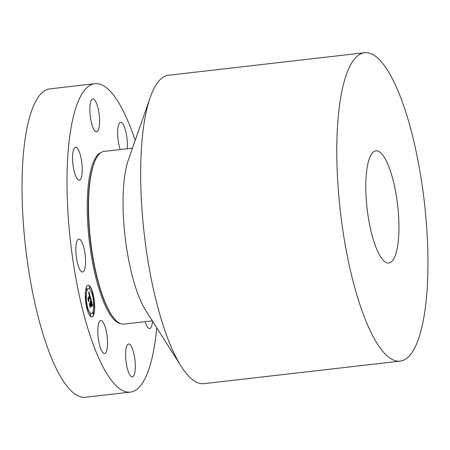 <?xml version="1.0" encoding="UTF-8"?>
<svg xmlns="http://www.w3.org/2000/svg" width="450" height="450" viewBox="0 0 450 450"><rect width="100%" height="100%" fill="white"/><g stroke="black" fill="none" stroke-linecap="round" stroke-linejoin="round"><path stroke-width="0.67" d="M83.278 245.678A16.554 4.506 83.4 0 0 78.806 239.096A16.554 4.506 83.4 0 0 75.847 248.411A16.554 4.506 83.4 0 0 78.114 265.41A16.554 4.506 83.4 0 0 82.581 271.997A16.554 4.506 83.4 0 0 85.539 262.676A16.554 4.506 83.4 0 0 83.278 245.678M156.701 327.746A155.222 42.261 -96.6 0 1 130.297 392.113L85.337 397.277A155.222 42.261 -96.6 0 1 68.119 387.624A155.222 42.261 -96.6 0 1 23.012 218.053A155.222 42.261 -96.6 0 1 49.922 88.864L94.883 83.7A155.222 42.261 -96.6 0 1 112.101 93.358A155.222 42.261 -96.6 0 1 135.191 140.411M130.297 392.113A155.222 42.261 -96.6 0 1 113.085 382.461A155.222 42.261 -96.6 0 1 67.978 212.889A155.222 42.261 -96.6 0 1 94.883 83.7M132.491 148.129L104.147 151.386A86.923 23.67 83.4 0 0 93.898 163.789A86.923 23.67 83.4 0 0 90.551 240.441A86.923 23.67 83.4 0 0 111.184 314.336A86.923 23.67 83.4 0 0 114.339 318.69A86.923 23.67 83.4 0 0 123.981 324.096L152.319 320.839M181.114 366.227L145.682 310.371A86.923 23.67 -96.6 0 1 125.049 236.475A86.923 23.67 -96.6 0 1 128.396 159.829L150.244 97.397A155.222 42.261 83.4 0 0 144.27 234.27A155.222 42.261 83.4 0 0 181.114 366.227A155.222 42.261 83.4 0 0 186.75 374.001A155.222 42.261 83.4 0 0 203.963 383.653L400.078 361.136A155.222 42.261 -96.6 0 1 382.866 351.478A155.222 42.261 -96.6 0 1 337.759 181.907A155.222 42.261 -96.6 0 1 364.663 52.723A155.222 42.261 -96.6 0 1 381.881 62.376A155.222 42.261 -96.6 0 1 426.988 231.947A155.222 42.261 -96.6 0 1 400.078 361.136M364.663 52.723L168.547 75.246A155.222 42.261 83.4 0 0 150.244 97.397M382.191 154.367A56.441 15.367 -96.6 0 1 398.593 216.028A56.441 15.367 -96.6 0 1 388.811 263.002A56.441 15.367 -96.6 0 1 382.551 259.493A56.441 15.367 -96.6 0 1 366.148 197.831A56.441 15.367 -96.6 0 1 375.936 150.851A56.441 15.367 -96.6 0 1 382.191 154.367M82.136 166.072A16.554 4.506 83.4 0 0 75.504 147.285A16.554 4.506 83.4 0 0 72.658 161.398A16.554 4.506 83.4 0 0 79.284 180.18A16.554 4.506 83.4 0 0 82.136 166.072M98.831 128.543A16.554 4.506 83.4 0 0 98.415 109.929A16.554 4.506 83.4 0 0 92.824 98.921A16.554 4.506 83.4 0 0 90.596 102.201A16.554 4.506 83.4 0 0 91.013 120.814A16.554 4.506 83.4 0 0 96.604 131.822A16.554 4.506 83.4 0 0 98.831 128.543M127.176 148.742A16.554 4.506 83.4 0 0 121.421 122.501A16.554 4.506 83.4 0 0 120.617 122.344A16.554 4.506 83.4 0 0 117.653 132.171A16.554 4.506 83.4 0 0 120.212 149.541M145.119 321.666A16.554 4.506 83.4 0 0 149.676 328.534A16.554 4.506 83.4 0 0 152.533 321.176M126.349 347.276A16.554 4.506 83.4 0 0 126.765 365.889A16.554 4.506 83.4 0 0 132.356 376.892A16.554 4.506 83.4 0 0 134.584 373.613A16.554 4.506 83.4 0 0 134.168 354.999A16.554 4.506 83.4 0 0 128.576 343.997A16.554 4.506 83.4 0 0 126.349 347.276M101.587 320.738A16.554 4.506 83.4 0 0 100.789 320.58A16.554 4.506 83.4 0 0 98.049 336.111A16.554 4.506 83.4 0 0 103.764 353.317A16.554 4.506 83.4 0 0 104.563 353.475A16.554 4.506 83.4 0 0 107.302 337.939A16.554 4.506 83.4 0 0 101.587 320.738M93.651 314.764A15.992 4.354 -96.6 0 1 91.789 316.986A15.992 4.354 -96.6 0 1 86.231 305.539A15.992 4.354 -96.6 0 1 86.276 287.426A15.992 4.354 -96.6 0 1 88.138 285.21A15.992 4.354 -96.6 0 1 93.696 296.651A15.992 4.354 -96.6 0 1 93.651 314.764M92.869 311.867A12.6 3.431 -96.6 0 1 91.401 313.616A12.6 3.431 -96.6 0 1 87.019 304.599A12.6 3.431 -96.6 0 1 87.058 290.329A12.6 3.431 -96.6 0 1 88.526 288.579A12.6 3.431 -96.6 0 1 92.903 297.591A12.6 3.431 -96.6 0 1 92.869 311.867M90.804 298.676L90.214 298.879L89.921 296.027L88.521 299.801L88.577 300.892L87.84 298.164L88.211 298.586L89.477 295.054L88.802 293.873L89.1 293.754L89.573 294.789L89.123 293.349L88.729 293.518L88.892 291.549L90.804 298.676M90.81 299.256L90.248 299.441L90.81 299.256M90.214 298.103L89.927 296.73L88.65 300.291L88.667 301.905L87.84 298.62L88.611 301.483L88.588 300.139L89.916 296.443L90.214 298.103M92.655 305.421L92.008 305.505L91.418 301.517L90.821 303.176L91.446 302.079L91.986 304.926L91.451 302.321L90.962 303.688L91.676 304.948L91.142 306.433L90.714 303.474L90.073 305.263L90.118 306.489L89.325 303.553L89.752 304.065L90.298 302.541L90.006 301.753L90.394 302.282L90 301.303L90.501 301.984L90.979 299.222L92.655 305.421M92.61 306.045L92.002 305.927L92.61 306.045M91.198 307.041L91.727 305.303L91.198 307.041M90.748 304.284L90.203 305.803L90.208 307.626L89.269 303.924L90.152 307.198L90.146 305.696L90.742 304.043L91.074 305.511L90.647 304.296M92.784 294.671L92.447 292.882L92.784 294.671M93.482 314.145L93.15 312.351L93.482 314.145M94.354 305.438L94.022 303.643L94.354 305.438M87.587 309.178L87.255 307.384L87.587 309.178M90.681 315.692L90.349 313.903L90.681 315.692M86.445 288.051L86.777 289.839L86.445 288.051M89.246 286.498L89.578 288.293L89.246 286.498M85.573 296.758L85.905 298.547L85.573 296.758M90.191 301.32L90.27 301.849M89.421 303.902L89.752 304.065M90.714 303.474L89.91 305.724M90.838 303.553L91.496 304.971L91.125 306M91.018 300.037L91.418 301.517L90.641 303.199L90.917 303.542M91.434 301.584L92.453 305.359M88.853 292.095L90.017 296.353M90.084 296.618L90.653 298.693M87.924 298.485L88.211 298.586M89.921 296.027L88.358 300.077M92.183 305.786L92.514 305.944M91.699 316.991A15.992 4.354 83.4 0 0 93.471 314.786A15.992 4.354 83.4 0 0 93.544 296.831A15.992 4.354 83.4 0 0 88.048 285.221M88.436 288.591A12.6 3.431 83.4 0 0 88.346 288.596A12.6 3.431 83.4 0 0 86.878 290.346A12.6 3.431 83.4 0 0 86.839 304.616A12.6 3.431 83.4 0 0 91.221 313.633A12.6 3.431 83.4 0 0 91.311 313.622M92.368 292.95L92.576 294.756M93.066 312.424L93.274 314.229M93.938 303.716L94.146 305.522M87.171 307.457L87.379 309.262M90.264 313.971L90.472 315.782M86.473 287.983L86.681 289.789M89.274 286.431L89.483 288.242M85.601 296.691L85.809 298.496M111.184 314.336L110.745 313.644A86.074 23.439 -96.6 0 1 90.315 240.469A86.074 23.439 -96.6 0 1 93.628 164.565L93.898 163.789M120.729 323.674A86.361 23.512 -96.6 0 1 112.866 318.33A86.361 23.512 -96.6 0 1 87.975 227.064A86.361 23.512 -96.6 0 1 101.076 152.533"/></g></svg>
